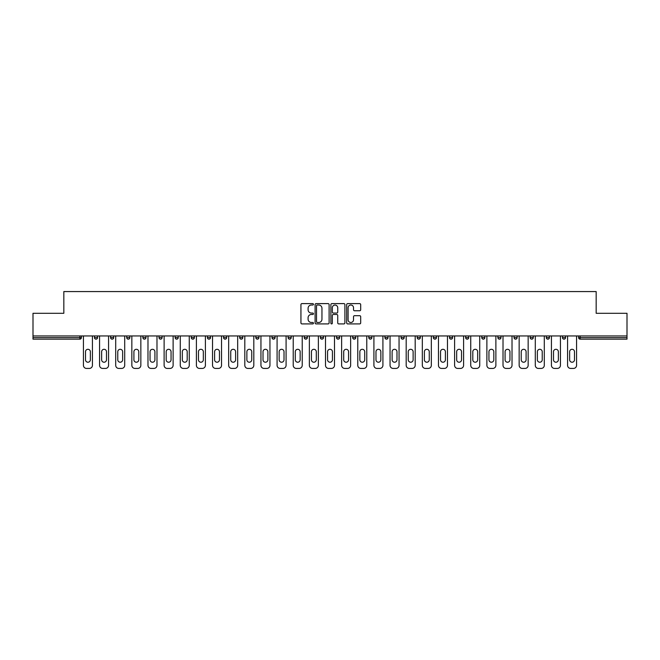 <?xml version="1.0" encoding="UTF-8"?>
<svg xmlns="http://www.w3.org/2000/svg" width="660" height="660" viewBox="0 0 660 660"><rect width="100%" height="100%" fill="white"/><g stroke="black" fill="none" stroke-linecap="round" stroke-linejoin="round"><path stroke-width="0.99" d="M313.45 304.318A0.709 0.709 0 0 0 312.741 303.608L301.95 303.608A1.015 1.015 0 0 0 300.935 304.623L300.935 322.897A1.015 1.015 0 0 0 301.95 323.911L312.741 323.911A0.709 0.709 0 0 0 313.45 323.202A0.709 0.709 0 0 0 312.741 322.492L311.338 322.492A3.25 3.25 0 0 1 308.096 319.242L308.096 317.716A3.25 3.25 0 0 1 311.338 314.474L312.741 314.474A0.709 0.709 0 0 0 313.45 313.756A0.709 0.709 0 0 0 312.741 313.046L311.338 313.046A3.25 3.25 0 0 1 308.096 309.796L308.096 308.278A3.25 3.25 0 0 1 311.338 305.027L312.741 305.027A0.709 0.709 0 0 0 313.45 304.318M359.675 310.761A1.015 1.015 0 0 0 360.69 309.746L360.69 304.623A1.015 1.015 0 0 0 359.675 303.608L347.696 303.608A1.015 1.015 0 0 0 346.682 304.623L346.682 322.897A1.015 1.015 0 0 0 347.696 323.911L359.675 323.911A1.015 1.015 0 0 0 360.69 322.897L360.69 316.701A1.015 1.015 0 0 0 359.675 315.686L354.544 315.686A1.015 1.015 0 0 0 353.529 316.701L353.529 319.778A2.714 2.714 0 0 1 350.815 322.492A2.714 2.714 0 0 1 348.1 319.778L348.1 307.741A2.714 2.714 0 0 1 350.815 305.027A2.714 2.714 0 0 1 353.529 307.741L353.529 309.746A1.015 1.015 0 0 0 354.544 310.761L359.675 310.761M33 335.948L33 313.294L63.83 313.294L63.83 291.572L596.17 291.572L596.17 313.294L627 313.294L627 335.948L33 335.948L33 337.606L79.86 337.606L79.86 335.948M329.109 304.623A1.015 1.015 0 0 0 328.094 303.608L316.115 303.608A1.015 1.015 0 0 0 315.1 304.623L315.1 322.897A1.015 1.015 0 0 0 316.115 323.911L328.094 323.911A1.015 1.015 0 0 0 329.109 322.897L329.109 304.623M331.906 303.608L343.885 303.608A1.015 1.015 0 0 1 344.899 304.623L344.899 322.897A1.015 1.015 0 0 1 343.885 323.911L338.762 323.911A1.015 1.015 0 0 1 337.738 322.897L337.738 315.488A1.015 1.015 0 0 0 336.724 314.474L333.325 314.474A1.015 1.015 0 0 0 332.31 315.488L332.31 323.202A0.709 0.709 0 0 1 331.6 323.911A0.709 0.709 0 0 1 330.891 323.202L330.891 304.623A1.015 1.015 0 0 1 331.906 303.608M81.411 335.948L81.411 337.606A1.551 1.551 0 0 1 79.86 339.158L33 339.158L33 337.606M627 335.948L627 339.158L580.14 339.158A1.551 1.551 0 0 1 578.589 337.606L578.589 335.948M94.446 337.606L97.548 337.606A1.551 1.551 0 0 1 95.997 339.158A1.551 1.551 0 0 0 97.548 337.606L97.548 335.948L97.548 337.606A1.551 1.551 0 0 1 95.997 339.158A1.551 1.551 0 0 1 94.446 337.606L94.446 335.948M79.86 339.158A1.551 1.551 0 0 0 81.411 337.606A1.551 1.551 0 0 1 79.86 339.158L79.86 337.606L81.411 337.606M110.583 335.948L110.583 337.606L110.583 335.948M113.693 335.948L113.693 337.606A1.551 1.551 0 0 1 112.134 339.158A1.551 1.551 0 0 1 110.583 337.606A1.551 1.551 0 0 0 112.134 339.158A1.551 1.551 0 0 0 113.693 337.606A1.551 1.551 0 0 1 112.134 339.158A1.551 1.551 0 0 1 110.583 337.606L113.693 337.606M129.83 335.948L129.83 337.606L126.728 337.606A1.551 1.551 0 0 0 128.279 339.158A1.551 1.551 0 0 1 126.728 337.606L126.728 335.948M142.865 335.948L142.865 337.606L142.865 335.948M145.967 335.948L145.967 337.606L145.967 335.948M159.002 337.606A1.551 1.551 0 0 0 160.553 339.158A1.551 1.551 0 0 0 162.104 337.606L162.104 335.948L162.104 337.606L159.002 337.606A1.551 1.551 0 0 0 160.553 339.158A1.551 1.551 0 0 1 159.002 337.606L159.002 335.948M178.241 335.948L178.241 337.606A1.551 1.551 0 0 1 176.69 339.158A1.551 1.551 0 0 1 175.139 337.606L175.139 335.948M194.378 335.948L194.378 337.606A1.551 1.551 0 0 1 192.827 339.158A1.551 1.551 0 0 1 191.276 337.606L191.276 335.948M210.515 335.948L210.515 337.606A1.551 1.551 0 0 1 208.964 339.158A1.551 1.551 0 0 1 207.413 337.606L207.413 335.948M226.652 335.948L226.652 337.606A1.551 1.551 0 0 1 225.101 339.158A1.551 1.551 0 0 1 223.55 337.606L223.55 335.948M239.687 335.948L239.687 337.606L239.687 335.948M242.789 335.948L242.789 337.606L242.789 335.948M258.935 335.948L258.935 337.606A1.551 1.551 0 0 1 257.375 339.158A1.551 1.551 0 0 1 255.824 337.606L255.824 335.948M271.969 335.948L271.969 337.606L271.969 335.948M275.072 335.948L275.072 337.606L275.072 335.948M291.209 335.948L291.209 337.606L288.106 337.606A1.551 1.551 0 0 0 289.658 339.158A1.551 1.551 0 0 1 288.106 337.606L288.106 335.948M305.795 339.158A1.551 1.551 0 0 0 307.346 337.606L307.346 335.948L307.346 337.606A1.551 1.551 0 0 1 305.795 339.158A1.551 1.551 0 0 1 304.243 337.606L304.243 335.948M323.483 335.948L323.483 337.606A1.551 1.551 0 0 1 321.932 339.158A1.551 1.551 0 0 1 320.38 337.606L320.38 335.948M336.517 335.948L336.517 337.606L336.517 335.948M339.62 335.948L339.62 337.606A1.551 1.551 0 0 1 338.068 339.158A1.551 1.551 0 0 1 336.517 337.606L339.62 337.606A1.551 1.551 0 0 1 338.068 339.158M355.757 335.948L355.757 337.606A1.551 1.551 0 0 1 354.205 339.158A1.551 1.551 0 0 1 352.654 337.606L352.654 335.948M368.791 337.606L371.893 337.606A1.551 1.551 0 0 1 370.342 339.158A1.551 1.551 0 0 0 371.893 337.606L371.893 335.948L371.893 337.606A1.551 1.551 0 0 1 370.342 339.158A1.551 1.551 0 0 1 368.791 337.606L368.791 335.948M388.03 335.948L388.03 337.606A1.551 1.551 0 0 1 386.479 339.158A1.551 1.551 0 0 1 384.928 337.606L384.928 335.948M401.065 335.948L401.065 337.606L401.065 335.948M404.176 335.948L404.176 337.606L404.176 335.948M417.211 335.948L417.211 337.606L417.211 335.948M420.313 335.948L420.313 337.606A1.551 1.551 0 0 1 418.762 339.158A1.551 1.551 0 0 1 417.211 337.606L420.313 337.606A1.551 1.551 0 0 1 418.762 339.158M433.348 335.948L433.348 337.606L433.348 335.948M436.45 335.948L436.45 337.606L436.45 335.948M449.485 335.948L449.485 337.606L449.485 335.948M452.587 335.948L452.587 337.606A1.551 1.551 0 0 1 451.036 339.158A1.551 1.551 0 0 1 449.485 337.606A1.551 1.551 0 0 0 451.036 339.158A1.551 1.551 0 0 0 452.587 337.606A1.551 1.551 0 0 1 451.036 339.158A1.551 1.551 0 0 1 449.485 337.606L452.587 337.606M468.724 335.948L468.724 337.606A1.551 1.551 0 0 1 467.173 339.158A1.551 1.551 0 0 1 465.622 337.606L465.622 335.948M484.861 335.948L484.861 337.606L481.759 337.606A1.551 1.551 0 0 0 483.31 339.158A1.551 1.551 0 0 1 481.759 337.606L481.759 335.948M500.998 335.948L500.998 337.606A1.551 1.551 0 0 1 499.447 339.158A1.551 1.551 0 0 1 497.896 337.606L497.896 335.948M514.033 335.948L514.033 337.606L514.033 335.948M517.135 335.948L517.135 337.606A1.551 1.551 0 0 1 515.584 339.158A1.551 1.551 0 0 1 514.033 337.606A1.551 1.551 0 0 0 515.584 339.158A1.551 1.551 0 0 1 514.033 337.606L517.135 337.606A1.551 1.551 0 0 1 515.584 339.158M533.272 335.948L533.272 337.606A1.551 1.551 0 0 1 531.721 339.158A1.551 1.551 0 0 1 530.17 337.606L530.17 335.948M549.417 335.948L549.417 337.606L546.307 337.606A1.551 1.551 0 0 0 547.866 339.158A1.551 1.551 0 0 1 546.307 337.606L546.307 335.948M565.554 335.948L565.554 337.606A1.551 1.551 0 0 1 564.003 339.158A1.551 1.551 0 0 1 562.452 337.606L562.452 335.948M129.83 337.606A1.551 1.551 0 0 1 128.279 339.158A1.551 1.551 0 0 0 129.83 337.606A1.551 1.551 0 0 1 128.279 339.158A1.551 1.551 0 0 1 126.728 337.606M144.416 339.158A1.551 1.551 0 0 1 142.865 337.606A1.551 1.551 0 0 0 144.416 339.158A1.551 1.551 0 0 0 145.967 337.606A1.551 1.551 0 0 1 144.416 339.158A1.551 1.551 0 0 1 142.865 337.606L145.967 337.606A1.551 1.551 0 0 1 144.416 339.158M241.238 339.158A1.551 1.551 0 0 1 239.687 337.606L242.789 337.606A1.551 1.551 0 0 1 241.238 339.158A1.551 1.551 0 0 0 242.789 337.606M273.521 339.158A1.551 1.551 0 0 1 271.969 337.606L275.072 337.606A1.551 1.551 0 0 1 273.521 339.158A1.551 1.551 0 0 0 275.072 337.606M289.658 339.158A1.551 1.551 0 0 0 291.209 337.606A1.551 1.551 0 0 1 289.658 339.158A1.551 1.551 0 0 1 288.106 337.606M402.625 339.158A1.551 1.551 0 0 1 401.065 337.606L404.176 337.606A1.551 1.551 0 0 1 402.625 339.158A1.551 1.551 0 0 0 404.176 337.606A1.551 1.551 0 0 1 402.625 339.158M434.899 339.158A1.551 1.551 0 0 1 433.348 337.606A1.551 1.551 0 0 0 434.899 339.158A1.551 1.551 0 0 0 436.45 337.606A1.551 1.551 0 0 1 434.899 339.158A1.551 1.551 0 0 1 433.348 337.606L436.45 337.606M483.31 339.158A1.551 1.551 0 0 0 484.861 337.606A1.551 1.551 0 0 1 483.31 339.158A1.551 1.551 0 0 1 481.759 337.606M547.866 339.158A1.551 1.551 0 0 0 549.417 337.606A1.551 1.551 0 0 1 547.866 339.158A1.551 1.551 0 0 1 546.307 337.606M580.14 335.948L580.14 339.158A1.551 1.551 0 0 1 578.589 337.606L627 337.606M317.229 305.027A0.709 0.709 0 0 0 316.519 305.737L316.519 321.783A0.709 0.709 0 0 0 317.229 322.492L318.706 322.492A3.25 3.25 0 0 0 321.956 319.242L321.956 308.278A3.25 3.25 0 0 0 318.706 305.027L317.229 305.027M337.738 307.791A2.714 2.714 0 0 0 335.024 305.077A2.714 2.714 0 0 0 332.31 307.791L332.31 312.031A1.015 1.015 0 0 0 333.325 313.046L336.724 313.046A1.015 1.015 0 0 0 337.738 312.031L337.738 307.791M92.433 335.948L92.433 365.326A3.102 3.102 0 0 1 89.331 368.428L86.534 368.428A3.102 3.102 0 0 1 83.432 365.326L83.432 335.948M85.503 351.722A2.434 2.434 0 0 1 87.928 349.297A2.434 2.434 0 0 1 90.362 351.722L90.362 359.791A2.434 2.434 0 0 1 87.928 362.224A2.434 2.434 0 0 1 85.503 359.791L85.503 351.722M108.57 335.948L108.57 365.326A3.102 3.102 0 0 1 105.468 368.428L102.671 368.428A3.102 3.102 0 0 1 99.569 365.326L99.569 335.948M101.64 351.722A2.434 2.434 0 0 1 104.066 349.297A2.434 2.434 0 0 1 106.499 351.722L106.499 359.791A2.434 2.434 0 0 1 104.066 362.224A2.434 2.434 0 0 1 101.64 359.791L101.64 351.722M124.707 335.948L124.707 365.326A3.102 3.102 0 0 1 121.605 368.428L118.808 368.428A3.102 3.102 0 0 1 115.706 365.326L115.706 335.948M117.777 351.722A2.434 2.434 0 0 1 120.211 349.297A2.434 2.434 0 0 1 122.636 351.722L122.636 359.791A2.434 2.434 0 0 1 120.211 362.224A2.434 2.434 0 0 1 117.777 359.791L117.777 351.722M140.844 335.948L140.844 365.326A3.102 3.102 0 0 1 137.742 368.428L134.945 368.428A3.102 3.102 0 0 1 131.843 365.326L131.843 335.948M133.914 351.722A2.434 2.434 0 0 1 136.348 349.297A2.434 2.434 0 0 1 138.773 351.722L138.773 359.791A2.434 2.434 0 0 1 136.348 362.224A2.434 2.434 0 0 1 133.914 359.791L133.914 351.722M156.981 335.948L156.981 365.326A3.102 3.102 0 0 1 153.879 368.428L151.082 368.428A3.102 3.102 0 0 1 147.98 365.326L147.98 335.948M150.051 351.722A2.434 2.434 0 0 1 152.485 349.297A2.434 2.434 0 0 1 154.91 351.722L154.91 359.791A2.434 2.434 0 0 1 152.485 362.224A2.434 2.434 0 0 1 150.051 359.791L150.051 351.722M173.118 335.948L173.118 365.326A3.102 3.102 0 0 1 170.016 368.428L167.227 368.428A3.102 3.102 0 0 1 164.117 365.326L164.117 335.948M166.188 351.722A2.434 2.434 0 0 1 168.622 349.297A2.434 2.434 0 0 1 171.055 351.722L171.055 359.791A2.434 2.434 0 0 1 168.622 362.224A2.434 2.434 0 0 1 166.188 359.791L166.188 351.722M189.255 335.948L189.255 365.326A3.102 3.102 0 0 1 186.153 368.428L183.364 368.428A3.102 3.102 0 0 1 180.262 365.326L180.262 335.948M182.325 351.722A2.434 2.434 0 0 1 184.759 349.297A2.434 2.434 0 0 1 187.192 351.722L187.192 359.791A2.434 2.434 0 0 1 184.759 362.224A2.434 2.434 0 0 1 182.325 359.791L182.325 351.722M205.4 335.948L205.4 365.326A3.102 3.102 0 0 1 202.29 368.428L199.501 368.428A3.102 3.102 0 0 1 196.399 365.326L196.399 335.948M198.462 351.722A2.434 2.434 0 0 1 200.896 349.297A2.434 2.434 0 0 1 203.329 351.722L203.329 359.791A2.434 2.434 0 0 1 200.896 362.224A2.434 2.434 0 0 1 198.462 359.791L198.462 351.722M221.537 335.948L221.537 365.326A3.102 3.102 0 0 1 218.427 368.428L215.638 368.428A3.102 3.102 0 0 1 212.536 365.326L212.536 335.948M214.607 351.722A2.434 2.434 0 0 1 217.033 349.297A2.434 2.434 0 0 1 219.466 351.722L219.466 359.791A2.434 2.434 0 0 1 217.033 362.224A2.434 2.434 0 0 1 214.607 359.791L214.607 351.722M237.674 335.948L237.674 365.326A3.102 3.102 0 0 1 234.572 368.428L231.775 368.428A3.102 3.102 0 0 1 228.673 365.326L228.673 335.948M230.744 351.722A2.434 2.434 0 0 1 233.17 349.297A2.434 2.434 0 0 1 235.603 351.722L235.603 359.791A2.434 2.434 0 0 1 233.17 362.224A2.434 2.434 0 0 1 230.744 359.791L230.744 351.722M253.811 335.948L253.811 365.326A3.102 3.102 0 0 1 250.709 368.428L247.912 368.428A3.102 3.102 0 0 1 244.81 365.326L244.81 335.948M246.881 351.722A2.434 2.434 0 0 1 249.307 349.297A2.434 2.434 0 0 1 251.74 351.722L251.74 359.791A2.434 2.434 0 0 1 249.307 362.224A2.434 2.434 0 0 1 246.881 359.791L246.881 351.722M269.948 335.948L269.948 365.326A3.102 3.102 0 0 1 266.846 368.428L264.049 368.428A3.102 3.102 0 0 1 260.947 365.326L260.947 335.948M263.018 351.722A2.434 2.434 0 0 1 265.452 349.297A2.434 2.434 0 0 1 267.877 351.722L267.877 359.791A2.434 2.434 0 0 1 265.452 362.224A2.434 2.434 0 0 1 263.018 359.791L263.018 351.722M286.085 335.948L286.085 365.326A3.102 3.102 0 0 1 282.983 368.428L280.186 368.428A3.102 3.102 0 0 1 277.084 365.326L277.084 335.948M279.155 351.722A2.434 2.434 0 0 1 281.589 349.297A2.434 2.434 0 0 1 284.014 351.722L284.014 359.791A2.434 2.434 0 0 1 281.589 362.224A2.434 2.434 0 0 1 279.155 359.791L279.155 351.722M302.222 335.948L302.222 365.326A3.102 3.102 0 0 1 299.12 368.428L296.323 368.428A3.102 3.102 0 0 1 293.221 365.326L293.221 335.948M295.292 351.722A2.434 2.434 0 0 1 297.726 349.297A2.434 2.434 0 0 1 300.151 351.722L300.151 359.791A2.434 2.434 0 0 1 297.726 362.224A2.434 2.434 0 0 1 295.292 359.791L295.292 351.722M318.359 335.948L318.359 365.326A3.102 3.102 0 0 1 315.257 368.428L312.469 368.428A3.102 3.102 0 0 1 309.358 365.326L309.358 335.948M311.429 351.722A2.434 2.434 0 0 1 313.863 349.297A2.434 2.434 0 0 1 316.297 351.722L316.297 359.791A2.434 2.434 0 0 1 313.863 362.224A2.434 2.434 0 0 1 311.429 359.791L311.429 351.722M334.496 335.948L334.496 365.326A3.102 3.102 0 0 1 331.394 368.428L328.606 368.428A3.102 3.102 0 0 1 325.504 365.326L325.504 335.948M327.566 351.722A2.434 2.434 0 0 1 330 349.297A2.434 2.434 0 0 1 332.434 351.722L332.434 359.791A2.434 2.434 0 0 1 330 362.224A2.434 2.434 0 0 1 327.566 359.791L327.566 351.722M350.641 335.948L350.641 365.326A3.102 3.102 0 0 1 347.531 368.428L344.743 368.428A3.102 3.102 0 0 1 341.641 365.326L341.641 335.948M343.703 351.722A2.434 2.434 0 0 1 346.137 349.297A2.434 2.434 0 0 1 348.571 351.722L348.571 359.791A2.434 2.434 0 0 1 346.137 362.224A2.434 2.434 0 0 1 343.703 359.791L343.703 351.722M366.778 335.948L366.778 365.326A3.102 3.102 0 0 1 363.676 368.428L360.88 368.428A3.102 3.102 0 0 1 357.778 365.326L357.778 335.948M359.849 351.722A2.434 2.434 0 0 1 362.274 349.297A2.434 2.434 0 0 1 364.708 351.722L364.708 359.791A2.434 2.434 0 0 1 362.274 362.224A2.434 2.434 0 0 1 359.849 359.791L359.849 351.722M382.915 335.948L382.915 365.326A3.102 3.102 0 0 1 379.813 368.428L377.017 368.428A3.102 3.102 0 0 1 373.915 365.326L373.915 335.948M375.986 351.722A2.434 2.434 0 0 1 378.411 349.297A2.434 2.434 0 0 1 380.845 351.722L380.845 359.791A2.434 2.434 0 0 1 378.411 362.224A2.434 2.434 0 0 1 375.986 359.791L375.986 351.722M399.052 335.948L399.052 365.326A3.102 3.102 0 0 1 395.95 368.428L393.154 368.428A3.102 3.102 0 0 1 390.052 365.326L390.052 335.948M392.123 351.722A2.434 2.434 0 0 1 394.548 349.297A2.434 2.434 0 0 1 396.982 351.722L396.982 359.791A2.434 2.434 0 0 1 394.548 362.224A2.434 2.434 0 0 1 392.123 359.791L392.123 351.722M415.189 335.948L415.189 365.326A3.102 3.102 0 0 1 412.087 368.428L409.291 368.428A3.102 3.102 0 0 1 406.189 365.326L406.189 335.948M408.26 351.722A2.434 2.434 0 0 1 410.693 349.297A2.434 2.434 0 0 1 413.119 351.722L413.119 359.791A2.434 2.434 0 0 1 410.693 362.224A2.434 2.434 0 0 1 408.26 359.791L408.26 351.722M431.327 335.948L431.327 365.326A3.102 3.102 0 0 1 428.224 368.428L425.428 368.428A3.102 3.102 0 0 1 422.326 365.326L422.326 335.948M424.396 351.722A2.434 2.434 0 0 1 426.83 349.297A2.434 2.434 0 0 1 429.256 351.722L429.256 359.791A2.434 2.434 0 0 1 426.83 362.224A2.434 2.434 0 0 1 424.396 359.791L424.396 351.722M447.463 335.948L447.463 365.326A3.102 3.102 0 0 1 444.361 368.428L441.573 368.428A3.102 3.102 0 0 1 438.463 365.326L438.463 335.948M440.534 351.722A2.434 2.434 0 0 1 442.967 349.297A2.434 2.434 0 0 1 445.393 351.722L445.393 359.791A2.434 2.434 0 0 1 442.967 362.224A2.434 2.434 0 0 1 440.534 359.791L440.534 351.722M463.601 335.948L463.601 365.326A3.102 3.102 0 0 1 460.498 368.428L457.71 368.428A3.102 3.102 0 0 1 454.6 365.326L454.6 335.948M456.67 351.722A2.434 2.434 0 0 1 459.104 349.297A2.434 2.434 0 0 1 461.538 351.722L461.538 359.791A2.434 2.434 0 0 1 459.104 362.224A2.434 2.434 0 0 1 456.67 359.791L456.67 351.722M479.737 335.948L479.737 365.326A3.102 3.102 0 0 1 476.635 368.428L473.847 368.428A3.102 3.102 0 0 1 470.745 365.326L470.745 335.948M472.808 351.722A2.434 2.434 0 0 1 475.241 349.297A2.434 2.434 0 0 1 477.675 351.722L477.675 359.791A2.434 2.434 0 0 1 475.241 362.224A2.434 2.434 0 0 1 472.808 359.791L472.808 351.722M495.883 335.948L495.883 365.326A3.102 3.102 0 0 1 492.772 368.428L489.984 368.428A3.102 3.102 0 0 1 486.882 365.326L486.882 335.948M488.944 351.722A2.434 2.434 0 0 1 491.378 349.297A2.434 2.434 0 0 1 493.812 351.722L493.812 359.791A2.434 2.434 0 0 1 491.378 362.224A2.434 2.434 0 0 1 488.944 359.791L488.944 351.722M512.02 335.948L512.02 365.326A3.102 3.102 0 0 1 508.918 368.428L506.121 368.428A3.102 3.102 0 0 1 503.019 365.326L503.019 335.948M505.09 351.722A2.434 2.434 0 0 1 507.515 349.297A2.434 2.434 0 0 1 509.949 351.722L509.949 359.791A2.434 2.434 0 0 1 507.515 362.224A2.434 2.434 0 0 1 505.09 359.791L505.09 351.722M528.157 335.948L528.157 365.326A3.102 3.102 0 0 1 525.055 368.428L522.258 368.428A3.102 3.102 0 0 1 519.156 365.326L519.156 335.948M521.227 351.722A2.434 2.434 0 0 1 523.652 349.297A2.434 2.434 0 0 1 526.086 351.722L526.086 359.791A2.434 2.434 0 0 1 523.652 362.224A2.434 2.434 0 0 1 521.227 359.791L521.227 351.722M544.294 335.948L544.294 365.326A3.102 3.102 0 0 1 541.192 368.428L538.395 368.428A3.102 3.102 0 0 1 535.293 365.326L535.293 335.948M537.364 351.722A2.434 2.434 0 0 1 539.789 349.297A2.434 2.434 0 0 1 542.223 351.722L542.223 359.791A2.434 2.434 0 0 1 539.789 362.224A2.434 2.434 0 0 1 537.364 359.791L537.364 351.722M560.431 335.948L560.431 365.326A3.102 3.102 0 0 1 557.329 368.428L554.532 368.428A3.102 3.102 0 0 1 551.43 365.326L551.43 335.948M553.501 351.722A2.434 2.434 0 0 1 555.934 349.297A2.434 2.434 0 0 1 558.36 351.722L558.36 359.791A2.434 2.434 0 0 1 555.934 362.224A2.434 2.434 0 0 1 553.501 359.791L553.501 351.722M576.568 335.948L576.568 365.326A3.102 3.102 0 0 1 573.466 368.428L570.669 368.428A3.102 3.102 0 0 1 567.567 365.326L567.567 335.948M569.638 351.722A2.434 2.434 0 0 1 572.071 349.297A2.434 2.434 0 0 1 574.497 351.722L574.497 359.791A2.434 2.434 0 0 1 572.071 362.224A2.434 2.434 0 0 1 569.638 359.791L569.638 351.722M160.553 339.158A1.551 1.551 0 0 0 162.104 337.606M176.69 339.158A1.551 1.551 0 0 0 178.241 337.606L175.139 337.606M192.827 339.158A1.551 1.551 0 0 0 194.378 337.606L191.276 337.606M208.964 339.158A1.551 1.551 0 0 0 210.515 337.606L207.413 337.606M225.101 339.158A1.551 1.551 0 0 0 226.652 337.606L223.55 337.606M257.375 339.158A1.551 1.551 0 0 0 258.935 337.606L255.824 337.606M307.346 337.606L304.243 337.606M321.932 339.158A1.551 1.551 0 0 0 323.483 337.606L320.38 337.606M354.205 339.158A1.551 1.551 0 0 0 355.757 337.606L352.654 337.606M386.479 339.158A1.551 1.551 0 0 0 388.03 337.606L384.928 337.606M467.173 339.158A1.551 1.551 0 0 0 468.724 337.606L465.622 337.606M499.447 339.158A1.551 1.551 0 0 0 500.998 337.606L497.896 337.606M531.721 339.158A1.551 1.551 0 0 0 533.272 337.606L530.17 337.606M564.003 339.158A1.551 1.551 0 0 0 565.554 337.606L562.452 337.606M580.14 339.158A1.551 1.551 0 0 1 578.589 337.606"/></g></svg>
